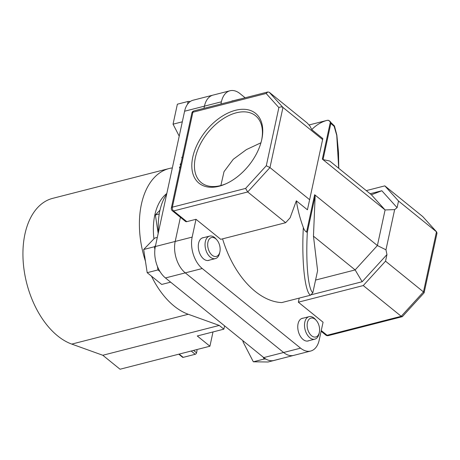 <?xml version="1.0" encoding="UTF-8"?>
<svg xmlns="http://www.w3.org/2000/svg" width="460" height="460" viewBox="0 0 460 460"><rect width="100%" height="100%" fill="white"/><g stroke="black" fill="none" stroke-linecap="round" stroke-linejoin="round"><path stroke-width="0.69" d="M158.47 232.081A58.523 35.679 -104.4 0 1 166.669 194.16M263.758 357.581L283.607 352.498A23.408 14.271 -104.4 0 0 293.687 355.396A23.408 14.271 -104.4 0 1 283.607 352.498L300.575 348.151A23.408 14.271 75.6 0 0 310.655 351.049L273.844 360.479A23.408 14.271 -104.4 0 1 263.758 357.581L165.445 277.949A23.408 14.271 -104.4 0 1 155.348 246.531L184.598 111.228A23.408 14.271 -104.4 0 1 193.165 100.194L213.009 95.111A23.408 14.271 -104.4 0 0 204.441 106.151A23.408 14.271 -104.4 0 1 213.009 95.111L229.977 90.77A23.408 14.271 75.6 0 0 221.409 101.804L204.441 106.151L203.97 108.33L204.441 106.151L184.598 111.228M165.445 277.949L185.288 272.872L283.607 352.498L185.288 272.872A23.408 14.271 -104.4 0 1 175.191 241.448L180.412 217.304L175.191 241.448L192.159 237.101L196.006 219.299L220.731 239.321L285.654 222.697L247.71 191.964L245.605 188.422L266.294 165.749L269.962 167.578L309.632 199.709L307.424 209.794L296.338 200.819A83.335 50.813 -104.4 0 0 303.335 227.505C304.06 229.707 305.135 231.23 306.561 232.081L307.326 232.225C305.676 262.487 308.125 289.466 312.829 292.767L310.5 295.216L281.71 302.588A83.335 50.813 75.6 0 1 222.577 238.849M158.177 233.433L155.376 214.958L159.24 213.969M155.376 214.958L159.988 210.168M166.813 193.487A54.061 32.959 75.6 0 0 153.939 238.826M151.466 276.149A75.848 46.241 75.6 0 0 174.139 306.078A75.848 46.241 75.6 0 0 188.255 314.266L219.27 325.433L102.798 355.264L120.043 369.23L209.921 346.219L197.271 335.972L223.87 329.159L219.27 325.433M172.35 167.894A75.848 46.241 75.6 0 0 169.177 168.515L52.699 198.346A75.848 46.241 75.6 0 0 23 257.882A75.848 46.241 75.6 0 0 57.661 335.909A75.848 46.241 75.6 0 0 71.777 344.097L102.798 355.264M169.177 168.515A75.848 46.241 75.6 0 0 145.44 261.176M224.589 325.853L223.87 329.159M213.003 331.942L209.921 346.219M179.216 136.131L173.046 124.183L182.309 121.808M187.548 104.242L188.151 101.436L190.359 101.465M173.046 124.183L177.37 104.196L188.151 101.436M238.389 99.521A11.609 7.078 -104.4 0 1 239.189 99.228A11.609 7.078 -104.4 0 1 240.028 99.096M219.891 251.833A9.741 5.94 75.6 0 0 216.792 239.827A9.741 5.94 75.6 0 0 207.931 242.144A9.741 5.94 75.6 0 0 212.112 255.202A9.741 5.94 75.6 0 0 219.88 251.884A9.741 5.94 75.6 0 0 219.891 251.833M219.604 253.132A11.609 7.078 -104.4 0 1 219.587 253.195A11.609 7.078 -104.4 0 1 215.355 258.606A11.609 7.078 -104.4 0 1 207.506 253.753A11.609 7.078 -104.4 0 1 205.344 241.58A11.609 7.078 -104.4 0 1 209.593 236.106A11.609 7.078 -104.4 0 1 215.907 238.82L216.792 239.827M160.011 271.572L157.97 269.922L147.188 272.682L161.707 284.447L170.643 282.158M157.97 269.922L157.446 266.449M154.876 249.533L154.451 246.732L155.549 245.594M147.188 272.682L143.669 249.498L154.451 246.732M143.669 249.498L154.669 238.067L157.326 237.389M315.157 319.32A9.741 5.94 75.6 0 0 307.401 322.707A9.741 5.94 75.6 0 0 311.598 335.777A9.741 5.94 75.6 0 0 319.343 332.442A9.741 5.94 75.6 0 0 316.256 320.39A9.741 5.94 75.6 0 0 315.157 319.32M319.343 332.442L319.056 333.753A11.609 7.078 -104.4 0 1 314.818 339.164A11.609 7.078 -104.4 0 1 309.816 337.726A11.609 7.078 -104.4 0 1 304.514 325.784A11.609 7.078 -104.4 0 1 309.057 316.67A11.609 7.078 -104.4 0 1 314.059 318.107A11.609 7.078 -104.4 0 1 315.376 319.378L316.256 320.39M265.903 359.065L264.12 359.041L253.333 361.801L268.071 361.997L278.858 359.237M264.12 359.041L263.08 357.029M253.333 361.801L242.92 341.625L243.788 341.4M242.92 341.625L243.087 340.837M235.497 110.291A44.948 27.548 129 0 1 261.74 139.673A44.948 27.548 129 0 1 226.032 183.758A44.948 27.548 129 0 1 219.069 186.248A44.948 27.548 129 0 1 192.769 157.107A44.948 27.548 129 0 1 235.497 110.291M261.59 140.329A43.073 26.398 -51 0 0 255.541 115.73A43.073 26.398 -51 0 0 236.302 112.803A43.073 26.398 -51 0 0 199.962 144.871A43.073 26.398 -51 0 0 201.325 182.672A43.073 26.398 -51 0 0 220.564 185.593A43.073 26.398 -51 0 0 226.642 183.477M231.322 101.326A11.707 7.136 -104.4 0 1 232.478 100.849A11.707 7.136 -104.4 0 1 233.375 100.717M209.541 260.095A11.707 7.136 -104.4 0 1 208.69 260.406A11.707 7.136 -104.4 0 1 203.648 258.957A11.707 7.136 -104.4 0 1 198.3 246.916A11.707 7.136 -104.4 0 1 202.883 237.728A11.707 7.136 -104.4 0 1 203.78 237.596M309.005 340.653A11.707 7.136 -104.4 0 1 308.154 340.969A11.707 7.136 -104.4 0 1 303.117 339.52A11.707 7.136 -104.4 0 1 297.764 327.48A11.707 7.136 -104.4 0 1 302.352 318.291A11.707 7.136 -104.4 0 1 303.243 318.159M309.632 199.709L322.822 138.587L311.736 129.605A83.335 50.813 -104.4 0 1 326.468 120.526L308.993 124.976M311.736 129.605L309.948 126.034L307.211 123.004L269.261 92.27L282.963 107.445L269.962 167.578L247.71 191.964L173.581 210.945L186.806 221.657L196.006 219.299M312.829 292.767L317.607 270.652L313.461 236.17L315.146 196.052L307.326 232.225M338.715 168.297L336.749 135.384L334.144 126.339L330.849 123.412L323.029 159.585L329.711 161.006L371.392 194.764L381.834 190.745L397.095 207.655L398.527 201.043L384.83 185.869L422.774 216.602L436.666 231.961L398.527 201.043M310.5 295.216C304.825 292.083 301.536 260.958 303.335 227.505M285.654 222.697L290.099 217.827L296.338 200.819M229.977 90.77A23.408 14.271 75.6 0 1 240.062 93.662L245.151 97.784M220.938 103.989L221.409 101.804M192.159 237.101A23.408 14.271 75.6 0 0 202.256 268.525L185.288 272.872A23.408 14.271 -104.4 0 1 175.191 241.448L155.348 246.531M300.575 348.151L202.256 268.525M310.655 351.049A23.408 14.271 75.6 0 0 319.223 340.015L323.07 322.213L298.35 302.185L363.273 285.562L385.526 261.176L423.47 291.91L436.471 231.777L422.774 216.602M299.236 298.097L298.35 302.185M220.869 185.518L224.014 171.672L233.26 159.298L246.416 149.598L260.946 142.778M370.133 193.74L381.834 190.745M366.275 190.618L384.83 185.869M322.632 139.576L282.963 107.445C281.773 106.703 280.404 106.749 278.869 107.582L266.133 93.472L267.852 91.971L269.261 92.27M397.095 207.655L394.645 209.616L385.957 249.809L386.958 254.564L362.158 281.738L311.57 294.693M385.526 261.176L386.958 254.564M321.27 330.562L327.094 335.277L401.218 316.296L423.47 291.91L424.085 292.847L402.437 316.572L401.218 316.296L363.273 285.562M186.806 221.657A2.812 1.719 129 0 1 185.552 221.467L172.327 210.755A2.812 1.719 -51 0 0 173.581 210.945A2.812 1.713 -104.4 0 1 172.368 207.172L245.605 188.422M315.572 280.065L355.143 269.928L313.461 236.17M306.561 232.081L314.64 194.718L377.395 245.548L385.095 209.944L322.339 159.114L330.418 121.751C329.113 120.388 327.796 119.979 326.468 120.526M323.029 159.585L322.339 159.114M394.645 209.616L385.095 209.944L371.392 194.764M362.158 281.738L355.143 269.928L377.395 245.548L385.957 249.809M314.64 194.718L315.146 196.052M424.12 292.773L437 233.208L436.666 231.961M330.418 121.751L330.849 123.412M180.722 164.617L180.165 164.761L180.36 163.875L180.918 163.731M182.367 157.01L181.769 157.355L182.327 157.211M181.769 157.355L182.102 158.234M180.165 164.761L180.613 165.123M180.257 166.773L179.699 166.917L179.509 167.802L180.067 167.664M179.509 167.802L179.958 168.164M178.779 354.194L182.568 357.265A1.403 0.862 -51 0 0 183.201 357.357L195.207 354.286A1.403 0.862 -51 0 0 196.541 352.82L197.052 350.445L196.776 349.583M188.255 314.266L71.777 344.097M266.294 165.749L278.869 107.582M266.133 93.472L192.895 112.228L172.368 207.172A2.812 1.414 12.2 0 0 171.35 207.977A2.812 2.812 0 0 0 172.327 210.755M171.35 207.977L191.877 113.034A2.812 1.414 12.2 0 1 192.895 112.228A2.812 1.713 -104.4 0 1 193.924 110.906L267.852 91.971M328.302 335.627A2.812 1.713 -104.4 0 1 327.094 335.277A2.812 1.719 -51 0 1 325.835 335.087A2.812 2.812 0 0 0 328.302 335.627L402.23 316.693M196.541 352.82L193.562 350.405M191.17 351.02L195.207 354.286M183.201 357.357L179.164 354.091M239.189 99.228L231.627 101.165M209.593 236.106L202.032 238.044M215.355 258.606L207.793 260.538M219.88 251.884L219.587 253.195M309.057 316.67L301.501 318.602M314.818 339.164L307.263 341.101M193.924 110.906A2.812 2.812 0 0 0 191.877 113.034M325.835 335.087L321.115 331.263M338.767 168.337L338.514 152.404L336.852 135.108L334.466 125.971L328.578 120.278L326.801 120.416"/></g></svg>
